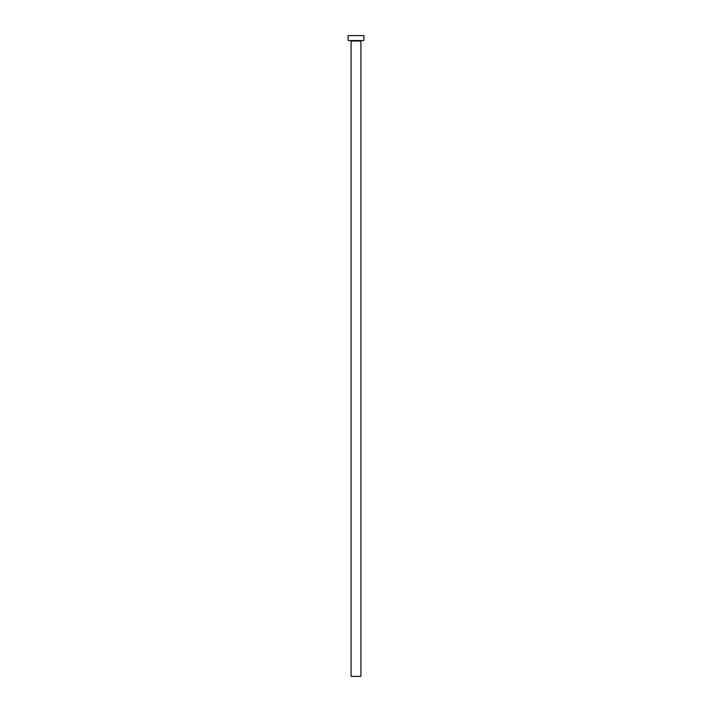 <?xml version="1.0" encoding="UTF-8"?>
<svg xmlns="http://www.w3.org/2000/svg" width="712" height="712" viewBox="0 0 712 712"><rect width="100%" height="100%" fill="white"/><g stroke="black" fill="none" stroke-linecap="round" stroke-linejoin="round"><path stroke-width="1.07" d="M360.931 41.02L351.069 41.02L351.069 676.4L360.931 676.4L360.931 41.02L351.069 41.02L351.069 676.4L360.931 676.4L360.931 41.02A0.49 0.49 0 0 1 361.42 40.531M348.115 35.6L348.115 40.531L363.885 40.531L363.885 35.6L348.115 35.6L348.115 40.531L363.885 40.531L363.885 35.6L348.115 35.6M351.069 41.02A0.49 0.49 0 0 0 350.58 40.531"/></g></svg>
